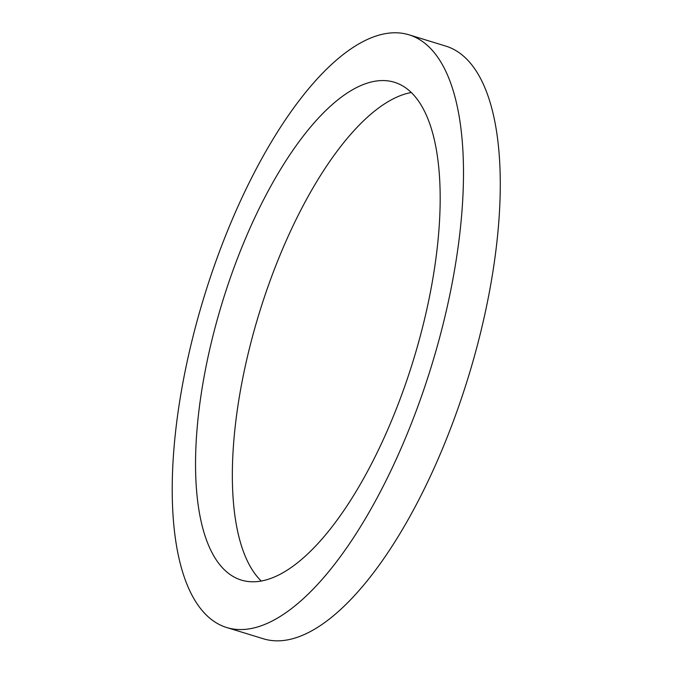 <?xml version="1.0" encoding="UTF-8"?>
<svg xmlns="http://www.w3.org/2000/svg" width="673" height="673" viewBox="0 0 673 673"><rect width="100%" height="100%" fill="white"/><g stroke="black" fill="none" stroke-linecap="round" stroke-linejoin="round"><path stroke-width="1.01" d="M408.805 34.752L445.585 46.033A310.051 118.852 107.1 0 1 483.222 321.526A310.051 118.852 107.1 0 1 263.723 638.879L226.944 627.598A310.051 118.852 107.1 0 1 204.247 296.322A310.051 118.852 107.1 0 1 408.805 34.752A310.051 118.852 107.1 0 1 446.443 310.245A310.051 118.852 107.1 0 1 226.944 627.598M261.326 581.11A260.409 99.823 107.1 0 1 259.223 313.181A260.409 99.823 107.1 0 1 411.203 92.529M425.858 313.593A260.409 99.823 107.1 0 1 241.506 580.134A260.409 99.823 107.1 0 1 222.443 301.899A260.409 99.823 107.1 0 1 394.252 82.224A260.409 99.823 107.1 0 1 425.858 313.593"/></g></svg>
